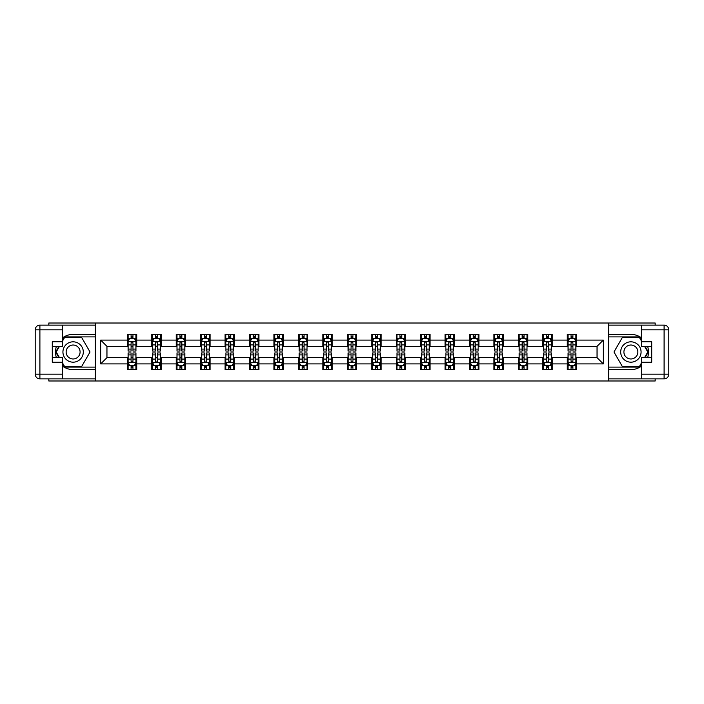 <?xml version="1.0" encoding="UTF-8"?>
<svg xmlns="http://www.w3.org/2000/svg" width="704" height="704" viewBox="0 0 704 704"><rect width="100%" height="100%" fill="white"/><g stroke="black" fill="none" stroke-linecap="round" stroke-linejoin="round"><path stroke-width="1.06" d="M48.831 378.866L48.831 380.987L655.169 380.987L655.169 378.866M655.169 325.134L655.169 323.013L608.476 323.013L608.476 380.987M608.476 323.013L48.831 323.013L48.831 325.134M95.524 380.987L95.524 323.013M576.673 340.094L576.673 334.374L567.274 334.374L567.274 340.094L552.235 340.094L552.235 334.374L542.828 334.374L542.828 340.094L527.789 340.094L527.789 334.374L518.39 334.374L518.39 340.094L503.351 340.094L503.351 334.374L493.953 334.374L493.953 340.094L478.905 340.094L478.905 334.374L469.506 334.374L469.506 340.094L454.467 340.094L454.467 334.374L445.069 334.374L445.069 340.094L430.021 340.094L430.021 334.374L420.622 334.374L420.622 340.094L405.583 340.094L405.583 334.374L396.185 334.374L396.185 340.094L381.146 340.094L381.146 334.374L371.738 334.374L371.738 340.094L356.699 340.094L356.699 334.374L347.301 334.374L347.301 340.094L332.262 340.094L332.262 334.374L322.854 334.374L322.854 340.094L307.815 340.094L307.815 334.374L298.417 334.374L298.417 340.094L283.378 340.094L283.378 334.374L273.979 334.374L273.979 340.094L258.931 340.094L258.931 334.374L249.533 334.374L249.533 340.094L234.494 340.094L234.494 334.374L225.095 334.374L225.095 340.094L210.047 340.094L210.047 334.374L200.649 334.374L200.649 340.094L185.61 340.094L185.61 334.374L176.211 334.374L176.211 340.094L161.172 340.094L161.172 334.374L151.765 334.374L151.765 340.094L136.726 340.094L136.726 334.374L127.327 334.374L127.327 340.094L100.69 340.094L100.69 363.906L106.955 357.641L127.327 357.641L127.327 369.626L136.726 369.626L136.726 357.641L151.765 357.641L151.765 369.626L161.172 369.626L161.172 357.641L176.211 357.641L176.211 369.626L185.61 369.626L185.61 357.641L200.649 357.641L200.649 369.626L210.047 369.626L210.047 357.641L225.095 357.641L225.095 369.626L234.494 369.626L234.494 357.641L249.533 357.641L249.533 369.626L258.931 369.626L258.931 357.641L273.979 357.641L273.979 369.626L283.378 369.626L283.378 357.641L298.417 357.641L298.417 369.626L307.815 369.626L307.815 357.641L322.854 357.641L322.854 369.626L332.262 369.626L332.262 357.641L347.301 357.641L347.301 369.626L356.699 369.626L356.699 357.641L371.738 357.641L371.738 369.626L381.146 369.626L381.146 357.641L396.185 357.641L396.185 369.626L405.583 369.626L405.583 357.641L420.622 357.641L420.622 369.626L430.021 369.626L430.021 357.641L445.069 357.641L445.069 369.626L454.467 369.626L454.467 357.641L469.506 357.641L469.506 369.626L478.905 369.626L478.905 357.641L493.953 357.641L493.953 369.626L503.351 369.626L503.351 357.641L518.39 357.641L518.39 369.626L527.789 369.626L527.789 357.641L542.828 357.641L542.828 369.626L552.235 369.626L552.235 357.641L567.274 357.641L567.274 369.626L576.673 369.626L576.673 357.641L597.045 357.641L597.045 346.359L576.673 346.359L576.673 340.094L603.31 340.094L603.31 363.906L576.673 363.906M567.274 363.906L552.235 363.906M542.828 363.906L527.789 363.906M518.39 363.906L503.351 363.906M493.953 363.906L478.905 363.906M469.506 363.906L454.467 363.906M445.069 363.906L430.021 363.906M420.622 363.906L405.583 363.906M396.185 363.906L381.146 363.906M371.738 363.906L356.699 363.906M347.301 363.906L332.262 363.906M322.854 363.906L307.815 363.906M298.417 363.906L283.378 363.906M273.979 363.906L258.931 363.906M249.533 363.906L234.494 363.906M225.095 363.906L210.047 363.906M200.649 363.906L185.61 363.906M176.211 363.906L161.172 363.906M151.765 363.906L136.726 363.906M127.327 363.906L100.69 363.906M567.274 340.094L567.274 346.359L552.235 346.359L552.235 340.094M542.828 340.094L542.828 346.359L527.789 346.359L527.789 340.094M518.39 340.094L518.39 346.359L503.351 346.359L503.351 340.094M493.953 340.094L493.953 346.359L478.905 346.359L478.905 340.094M469.506 340.094L469.506 346.359L454.467 346.359L454.467 340.094M445.069 340.094L445.069 346.359L430.021 346.359L430.021 340.094M420.622 340.094L420.622 346.359L405.583 346.359L405.583 340.094M396.185 340.094L396.185 346.359L381.146 346.359L381.146 340.094M371.738 340.094L371.738 346.359L356.699 346.359L356.699 340.094M347.301 340.094L347.301 346.359L332.262 346.359L332.262 340.094M322.854 340.094L322.854 346.359L307.815 346.359L307.815 340.094M298.417 340.094L298.417 346.359L283.378 346.359L283.378 340.094M273.979 340.094L273.979 346.359L258.931 346.359L258.931 340.094M249.533 340.094L249.533 346.359L234.494 346.359L234.494 340.094M225.095 340.094L225.095 346.359L210.047 346.359L210.047 340.094M200.649 340.094L200.649 346.359L185.61 346.359L185.61 340.094M176.211 340.094L176.211 346.359L161.172 346.359L161.172 340.094M151.765 340.094L151.765 346.359L136.726 346.359L136.726 340.094M127.327 340.094L127.327 346.359L106.955 346.359L100.69 340.094M106.955 346.359L106.955 357.641M603.31 363.906L597.045 357.641M597.045 346.359L603.31 340.094M127.327 338.29L128.11 338.29M131.085 338.29L132.968 338.29M135.942 338.29L136.726 338.29M127.327 346.201L128.11 346.201M131.085 346.201L132.968 346.201M135.942 346.201L136.726 346.201M127.327 357.799L128.11 357.799M131.085 357.799L132.968 357.799M135.942 357.799L136.726 357.799M127.327 365.71L128.11 365.71M131.085 365.71L132.968 365.71M135.942 365.71L136.726 365.71M151.765 357.799L152.548 357.799M155.531 357.799L157.406 357.799M160.389 357.799L161.172 357.799M151.765 365.71L152.548 365.71M155.531 365.71L157.406 365.71M160.389 365.71L161.172 365.71M151.765 338.29L152.548 338.29M155.531 338.29L157.406 338.29M160.389 338.29L161.172 338.29M151.765 346.201L152.548 346.201M155.531 346.201L157.406 346.201M160.389 346.201L161.172 346.201M176.211 357.799L176.994 357.799M179.969 357.799L181.852 357.799M184.826 357.799L185.61 357.799M176.211 365.71L176.994 365.71M179.969 365.71L181.852 365.71M184.826 365.71L185.61 365.71M176.211 338.29L176.994 338.29M179.969 338.29L181.852 338.29M184.826 338.29L185.61 338.29M176.211 346.201L176.994 346.201M179.969 346.201L181.852 346.201M184.826 346.201L185.61 346.201M200.649 357.799L201.432 357.799M204.406 357.799L206.29 357.799M209.264 357.799L210.047 357.799M200.649 365.71L201.432 365.71M204.406 365.71L206.29 365.71M209.264 365.71L210.047 365.71M200.649 338.29L201.432 338.29M204.406 338.29L206.29 338.29M209.264 338.29L210.047 338.29M200.649 346.201L201.432 346.201M204.406 346.201L206.29 346.201M209.264 346.201L210.047 346.201M225.095 357.799L225.878 357.799M228.853 357.799L230.736 357.799M233.71 357.799L234.494 357.799M225.095 365.71L225.878 365.71M228.853 365.71L230.736 365.71M233.71 365.71L234.494 365.71M225.095 338.29L225.878 338.29M228.853 338.29L230.736 338.29M233.71 338.29L234.494 338.29M225.095 346.201L225.878 346.201M228.853 346.201L230.736 346.201M233.71 346.201L234.494 346.201M249.533 357.799L250.316 357.799M253.29 357.799L255.174 357.799M258.148 357.799L258.931 357.799M249.533 365.71L250.316 365.71M253.29 365.71L255.174 365.71M258.148 365.71L258.931 365.71M249.533 338.29L250.316 338.29M253.29 338.29L255.174 338.29M258.148 338.29L258.931 338.29M249.533 346.201L250.316 346.201M253.29 346.201L255.174 346.201M258.148 346.201L258.931 346.201M273.979 357.799L274.762 357.799M277.737 357.799L279.611 357.799M282.594 357.799L283.378 357.799M273.979 365.71L274.762 365.71M277.737 365.71L279.611 365.71M282.594 365.71L283.378 365.71M273.979 338.29L274.762 338.29M277.737 338.29L279.611 338.29M282.594 338.29L283.378 338.29M273.979 346.201L274.762 346.201M277.737 346.201L279.611 346.201M282.594 346.201L283.378 346.201M298.417 357.799L299.2 357.799M302.174 357.799L304.058 357.799M307.032 357.799L307.815 357.799M298.417 365.71L299.2 365.71M302.174 365.71L304.058 365.71M307.032 365.71L307.815 365.71M298.417 338.29L299.2 338.29M302.174 338.29L304.058 338.29M307.032 338.29L307.815 338.29M298.417 346.201L299.2 346.201M302.174 346.201L304.058 346.201M307.032 346.201L307.815 346.201M322.854 357.799L323.638 357.799M326.621 357.799L328.495 357.799M331.478 357.799L332.262 357.799M322.854 365.71L323.638 365.71M326.621 365.71L328.495 365.71M331.478 365.71L332.262 365.71M322.854 338.29L323.638 338.29M326.621 338.29L328.495 338.29M331.478 338.29L332.262 338.29M322.854 346.201L323.638 346.201M326.621 346.201L328.495 346.201M331.478 346.201L332.262 346.201M347.301 357.799L348.084 357.799M351.058 357.799L352.942 357.799M355.916 357.799L356.699 357.799M347.301 365.71L348.084 365.71M351.058 365.71L352.942 365.71M355.916 365.71L356.699 365.71M347.301 338.29L348.084 338.29M351.058 338.29L352.942 338.29M355.916 338.29L356.699 338.29M347.301 346.201L348.084 346.201M351.058 346.201L352.942 346.201M355.916 346.201L356.699 346.201M371.738 357.799L372.522 357.799M375.505 357.799L377.379 357.799M380.362 357.799L381.146 357.799M371.738 365.71L372.522 365.71M375.505 365.71L377.379 365.71M380.362 365.71L381.146 365.71M371.738 338.29L372.522 338.29M375.505 338.29L377.379 338.29M380.362 338.29L381.146 338.29M371.738 346.201L372.522 346.201M375.505 346.201L377.379 346.201M380.362 346.201L381.146 346.201M396.185 357.799L396.968 357.799M399.942 357.799L401.826 357.799M404.8 357.799L405.583 357.799M396.185 365.71L396.968 365.71M399.942 365.71L401.826 365.71M404.8 365.71L405.583 365.71M396.185 338.29L396.968 338.29M399.942 338.29L401.826 338.29M404.8 338.29L405.583 338.29M396.185 346.201L396.968 346.201M399.942 346.201L401.826 346.201M404.8 346.201L405.583 346.201M420.622 357.799L421.406 357.799M424.389 357.799L426.263 357.799M429.238 357.799L430.021 357.799M420.622 365.71L421.406 365.71M424.389 365.71L426.263 365.71M429.238 365.71L430.021 365.71M420.622 338.29L421.406 338.29M424.389 338.29L426.263 338.29M429.238 338.29L430.021 338.29M420.622 346.201L421.406 346.201M424.389 346.201L426.263 346.201M429.238 346.201L430.021 346.201M445.069 357.799L445.852 357.799M448.826 357.799L450.71 357.799M453.684 357.799L454.467 357.799M445.069 365.71L445.852 365.71M448.826 365.71L450.71 365.71M453.684 365.71L454.467 365.71M445.069 338.29L445.852 338.29M448.826 338.29L450.71 338.29M453.684 338.29L454.467 338.29M445.069 346.201L445.852 346.201M448.826 346.201L450.71 346.201M453.684 346.201L454.467 346.201M469.506 357.799L470.29 357.799M473.264 357.799L475.147 357.799M478.122 357.799L478.905 357.799M469.506 365.71L470.29 365.71M473.264 365.71L475.147 365.71M478.122 365.71L478.905 365.71M469.506 338.29L470.29 338.29M473.264 338.29L475.147 338.29M478.122 338.29L478.905 338.29M469.506 346.201L470.29 346.201M473.264 346.201L475.147 346.201M478.122 346.201L478.905 346.201M493.953 357.799L494.736 357.799M497.71 357.799L499.594 357.799M502.568 357.799L503.351 357.799M493.953 365.71L494.736 365.71M497.71 365.71L499.594 365.71M502.568 365.71L503.351 365.71M493.953 338.29L494.736 338.29M497.71 338.29L499.594 338.29M502.568 338.29L503.351 338.29M493.953 346.201L494.736 346.201M497.71 346.201L499.594 346.201M502.568 346.201L503.351 346.201M518.39 357.799L519.174 357.799M522.148 357.799L524.031 357.799M527.006 357.799L527.789 357.799M518.39 365.71L519.174 365.71M522.148 365.71L524.031 365.71M527.006 365.71L527.789 365.71M518.39 338.29L519.174 338.29M522.148 338.29L524.031 338.29M527.006 338.29L527.789 338.29M518.39 346.201L519.174 346.201M522.148 346.201L524.031 346.201M527.006 346.201L527.789 346.201M542.828 357.799L543.611 357.799M546.594 357.799L548.469 357.799M551.452 357.799L552.235 357.799M542.828 365.71L543.611 365.71M546.594 365.71L548.469 365.71M551.452 365.71L552.235 365.71M542.828 338.29L543.611 338.29M546.594 338.29L548.469 338.29M551.452 338.29L552.235 338.29M542.828 346.201L543.611 346.201M546.594 346.201L548.469 346.201M551.452 346.201L552.235 346.201M567.274 357.799L568.058 357.799M571.032 357.799L572.915 357.799M575.89 357.799L576.673 357.799M567.274 365.71L568.058 365.71M571.032 365.71L572.915 365.71M575.89 365.71L576.673 365.71M567.274 338.29L568.058 338.29M571.032 338.29L572.915 338.29M575.89 338.29L576.673 338.29M567.274 346.201L568.058 346.201M571.032 346.201L572.915 346.201M575.89 346.201L576.673 346.201M132.968 336.406L131.085 336.406M135.942 349.096L132.968 349.096L132.968 351.058L135.942 351.058L135.942 341.502L134.376 338.369L129.677 338.369L128.11 341.502L128.11 351.058L131.085 351.058L131.085 349.096L128.11 349.096M128.11 341.502L128.11 334.374M135.942 341.502L135.942 334.374M131.085 338.369L131.085 334.374M132.968 334.374L132.968 338.369M132.968 349.096L132.968 342.681L131.93 341.739L131.094 342.549L131.085 349.096M131.085 367.594L132.968 367.594M128.11 354.904L131.085 354.904L131.085 352.942L128.11 352.942L128.11 362.498L129.677 365.631L134.376 365.631L135.942 362.498L135.942 352.942L132.968 352.942L132.968 354.904L135.942 354.904M135.942 362.498L135.942 369.626M128.11 362.498L128.11 369.626M132.968 365.631L132.968 369.626M131.085 369.626L131.085 365.631M131.085 354.904L131.085 361.319L132.123 362.261L132.959 361.451L132.968 354.904M78.206 343.182A10.182 10.182 0 0 0 64.293 346.905A10.182 10.182 0 0 0 68.024 360.818A10.182 10.182 0 0 0 81.937 357.095A10.182 10.182 0 0 0 78.206 343.182M76.604 345.963A6.97 6.97 0 0 0 67.074 348.515A6.97 6.97 0 0 0 69.626 358.037A6.97 6.97 0 0 0 79.156 355.485A6.97 6.97 0 0 0 76.604 345.963M62.304 341.422L64.654 337.348L81.576 337.348L90.033 352L81.576 366.652L64.654 366.652L62.304 362.578M59.409 357.562L56.197 352L59.409 346.438M635.976 343.182A10.182 10.182 0 0 0 622.063 346.905A10.182 10.182 0 0 0 625.794 360.818A10.182 10.182 0 0 0 639.707 357.095A10.182 10.182 0 0 0 635.976 343.182M634.374 345.963A6.97 6.97 0 0 0 624.844 348.515A6.97 6.97 0 0 0 627.396 358.037A6.97 6.97 0 0 0 636.926 355.485A6.97 6.97 0 0 0 634.374 345.963M641.696 362.578L639.346 366.652L622.424 366.652L613.967 352L622.424 337.348L639.346 337.348L641.696 341.422M644.591 346.438L647.803 352L644.591 357.562M62.304 365.922A17.626 17.626 0 0 0 73.119 369.626L95.366 369.626L95.366 378.866L39.899 378.866A4.699 4.699 0 0 1 35.2 374.167L35.2 329.833A4.699 4.699 0 0 1 39.899 325.134L62.304 325.134L62.304 346.438L52.281 346.438M62.304 325.134L95.366 325.134L95.366 334.374L73.119 334.374A17.626 17.626 0 0 0 62.304 338.078M56.39 346.438A17.626 17.626 0 0 0 56.39 357.562M95.366 369.626L95.366 334.374M52.281 357.562L62.304 357.562L62.304 378.866M62.304 341.739L52.281 341.739L52.281 362.261L62.304 362.261M95.366 336.882L64.39 336.882L62.304 340.49M62.304 363.51L64.39 367.118L95.366 367.118M58.872 346.438L55.66 352L58.872 357.562M641.696 338.078A17.626 17.626 0 0 0 630.881 334.374L608.634 334.374L608.634 325.134L664.101 325.134A4.699 4.699 0 0 1 668.8 329.833L668.8 374.167A4.699 4.699 0 0 1 664.101 378.866L641.696 378.866L641.696 357.562L651.719 357.562M641.696 378.866L608.634 378.866L608.634 369.626L630.881 369.626A17.626 17.626 0 0 0 641.696 365.922M647.61 357.562A17.626 17.626 0 0 0 647.61 346.438M608.634 334.374L608.634 369.626M651.719 346.438L641.696 346.438L641.696 325.134M641.696 362.261L651.719 362.261L651.719 341.739L641.696 341.739M608.634 367.118L639.61 367.118L641.696 363.51M641.696 340.49L639.61 336.882L608.634 336.882M645.128 357.562L648.34 352L645.128 346.438M157.406 336.406L155.531 336.406M160.389 349.096L157.406 349.096L157.406 351.058L160.389 351.058L160.389 341.502L158.814 338.369L154.114 338.369L152.548 341.502L152.548 351.058L155.531 351.058L155.531 349.096L152.548 349.096M152.548 341.502L152.548 334.374M160.389 341.502L160.389 334.374M155.531 338.369L155.531 334.374M157.406 334.374L157.406 338.369M157.406 349.096L157.406 342.681L156.367 341.739L155.54 342.549L155.531 349.096M181.852 336.406L179.969 336.406M184.826 349.096L181.852 349.096L181.852 351.058L184.826 351.058L184.826 341.502L183.26 338.369L178.561 338.369L176.994 341.502L176.994 351.058L179.969 351.058L179.969 349.096L176.994 349.096M176.994 341.502L176.994 334.374M184.826 341.502L184.826 334.374M179.969 338.369L179.969 334.374M181.852 334.374L181.852 338.369M181.852 349.096L181.852 342.681L180.814 341.739L179.978 342.549L179.969 349.096M155.531 367.594L157.406 367.594M152.548 354.904L155.531 354.904L155.531 352.942L152.548 352.942L152.548 362.498L154.114 365.631L158.814 365.631L160.389 362.498L160.389 352.942L157.406 352.942L157.406 354.904L160.389 354.904M160.389 362.498L160.389 369.626M152.548 362.498L152.548 369.626M157.406 365.631L157.406 369.626M155.531 369.626L155.531 365.631M155.531 354.904L155.531 361.319L156.57 362.261L157.397 361.451L157.406 354.904M179.969 367.594L181.852 367.594M176.994 354.904L179.969 354.904L179.969 352.942L176.994 352.942L176.994 362.498L178.561 365.631L183.26 365.631L184.826 362.498L184.826 352.942L181.852 352.942L181.852 354.904L184.826 354.904M184.826 362.498L184.826 369.626M176.994 362.498L176.994 369.626M181.852 365.631L181.852 369.626M179.969 369.626L179.969 365.631M179.969 354.904L179.969 361.319L181.007 362.261L181.843 361.451L181.852 354.904M206.29 336.406L204.406 336.406M209.264 349.096L206.29 349.096L206.29 351.058L209.264 351.058L209.264 341.502L207.698 338.369L202.998 338.369L201.432 341.502L201.432 351.058L204.406 351.058L204.406 349.096L201.432 349.096M201.432 341.502L201.432 334.374M209.264 341.502L209.264 334.374M204.406 338.369L204.406 334.374M206.29 334.374L206.29 338.369M206.29 349.096L206.29 342.681L205.251 341.739L204.406 342.681L204.406 349.096M230.736 336.406L228.853 336.406M233.71 349.096L230.736 349.096L230.736 351.058L233.71 351.058L233.71 341.502L232.144 338.369L227.445 338.369L225.878 341.502L225.878 351.058L228.853 351.058L228.853 349.096L225.878 349.096M225.878 341.502L225.878 334.374M233.71 341.502L233.71 334.374M228.853 338.369L228.853 334.374M230.736 334.374L230.736 338.369M230.736 349.096L230.736 342.681L229.698 341.739L228.862 342.549L228.853 349.096M255.174 336.406L253.29 336.406M258.148 349.096L255.174 349.096L255.174 351.058L258.148 351.058L258.148 341.502L256.582 338.369L251.882 338.369L250.316 341.502L250.316 351.058L253.29 351.058L253.29 349.096L250.316 349.096M250.316 341.502L250.316 334.374M258.148 341.502L258.148 334.374M253.29 338.369L253.29 334.374M255.174 334.374L255.174 338.369M255.174 349.096L255.174 342.681L254.135 341.739L253.299 342.549L253.29 349.096M204.406 367.594L206.29 367.594M201.432 354.904L204.406 354.904L204.406 352.942L201.432 352.942L201.432 362.498L202.998 365.631L207.698 365.631L209.264 362.498L209.264 352.942L206.29 352.942L206.29 354.904L209.264 354.904M209.264 362.498L209.264 369.626M201.432 362.498L201.432 369.626M206.29 365.631L206.29 369.626M204.406 369.626L204.406 365.631M204.406 354.904L204.406 361.319L205.454 362.261L206.281 361.451L206.29 354.904M228.853 367.594L230.736 367.594M225.878 354.904L228.853 354.904L228.853 352.942L225.878 352.942L225.878 362.498L227.445 365.631L232.144 365.631L233.71 362.498L233.71 352.942L230.736 352.942L230.736 354.904L233.71 354.904M233.71 362.498L233.71 369.626M225.878 362.498L225.878 369.626M230.736 365.631L230.736 369.626M228.853 369.626L228.853 365.631M228.853 354.904L228.853 361.319L229.891 362.261L230.727 361.451L230.736 354.904M253.29 367.594L255.174 367.594M250.316 354.904L253.29 354.904L253.29 352.942L250.316 352.942L250.316 362.498L251.882 365.631L256.582 365.631L258.148 362.498L258.148 352.942L255.174 352.942L255.174 354.904L258.148 354.904M258.148 362.498L258.148 369.626M250.316 362.498L250.316 369.626M255.174 365.631L255.174 369.626M253.29 369.626L253.29 365.631M253.29 354.904L253.29 361.319L254.329 362.261L255.165 361.451L255.174 354.904M279.611 336.406L277.737 336.406M282.594 349.096L279.611 349.096L279.611 351.058L282.594 351.058L282.594 341.502L281.028 338.369L276.329 338.369L274.762 341.502L274.762 351.058L277.737 351.058L277.737 349.096L274.762 349.096M274.762 341.502L274.762 334.374M282.594 341.502L282.594 334.374M277.737 338.369L277.737 334.374M279.611 334.374L279.611 338.369M279.611 349.096L279.611 342.681L278.573 341.739L277.746 342.549L277.737 349.096M277.737 367.594L279.611 367.594M274.762 354.904L277.737 354.904L277.737 352.942L274.762 352.942L274.762 362.498L276.329 365.631L281.028 365.631L282.594 362.498L282.594 352.942L279.611 352.942L279.611 354.904L282.594 354.904M282.594 362.498L282.594 369.626M274.762 362.498L274.762 369.626M279.611 365.631L279.611 369.626M277.737 369.626L277.737 365.631M277.737 354.904L277.737 361.319L278.775 362.261L279.602 361.451L279.611 354.904M304.058 336.406L302.174 336.406M307.032 349.096L304.058 349.096L304.058 351.058L307.032 351.058L307.032 341.502L305.466 338.369L300.766 338.369L299.2 341.502L299.2 351.058L302.174 351.058L302.174 349.096L299.2 349.096M299.2 341.502L299.2 334.374M307.032 341.502L307.032 334.374M302.174 338.369L302.174 334.374M304.058 334.374L304.058 338.369M304.058 349.096L304.058 342.681L303.019 341.739L302.183 342.549L302.174 349.096M302.174 367.594L304.058 367.594M299.2 354.904L302.174 354.904L302.174 352.942L299.2 352.942L299.2 362.498L300.766 365.631L305.466 365.631L307.032 362.498L307.032 352.942L304.058 352.942L304.058 354.904L307.032 354.904M307.032 362.498L307.032 369.626M299.2 362.498L299.2 369.626M304.058 365.631L304.058 369.626M302.174 369.626L302.174 365.631M302.174 354.904L302.174 361.319L303.213 362.261L304.049 361.451L304.058 354.904M328.495 336.406L326.621 336.406M331.478 349.096L328.495 349.096L328.495 351.058L331.478 351.058L331.478 341.502L329.912 338.369L325.204 338.369L323.638 341.502L323.638 351.058L326.621 351.058L326.621 349.096L323.638 349.096M323.638 341.502L323.638 334.374M331.478 341.502L331.478 334.374M326.621 338.369L326.621 334.374M328.495 334.374L328.495 338.369M328.495 349.096L328.495 342.681L327.457 341.739L326.63 342.549L326.621 349.096M326.621 367.594L328.495 367.594M323.638 354.904L326.621 354.904L326.621 352.942L323.638 352.942L323.638 362.498L325.204 365.631L329.912 365.631L331.478 362.498L331.478 352.942L328.495 352.942L328.495 354.904L331.478 354.904M331.478 362.498L331.478 369.626M323.638 362.498L323.638 369.626M328.495 365.631L328.495 369.626M326.621 369.626L326.621 365.631M326.621 354.904L326.621 361.319L327.659 362.261L328.486 361.451L328.495 354.904M352.942 336.406L351.058 336.406M355.916 349.096L352.942 349.096L352.942 351.058L355.916 351.058L355.916 341.502L354.35 338.369L349.65 338.369L348.084 341.502L348.084 351.058L351.058 351.058L351.058 349.096L348.084 349.096M348.084 341.502L348.084 334.374M355.916 341.502L355.916 334.374M351.058 338.369L351.058 334.374M352.942 334.374L352.942 338.369M352.942 349.096L352.942 342.681L351.903 341.739L351.067 342.549L351.058 349.096M351.058 367.594L352.942 367.594M348.084 354.904L351.058 354.904L351.058 352.942L348.084 352.942L348.084 362.498L349.65 365.631L354.35 365.631L355.916 362.498L355.916 352.942L352.942 352.942L352.942 354.904L355.916 354.904M355.916 362.498L355.916 369.626M348.084 362.498L348.084 369.626M352.942 365.631L352.942 369.626M351.058 369.626L351.058 365.631M351.058 354.904L351.058 361.319L352.097 362.261L352.933 361.451L352.942 354.904M377.379 336.406L375.505 336.406M380.362 349.096L377.379 349.096L377.379 351.058L380.362 351.058L380.362 341.502L378.796 338.369L374.088 338.369L372.522 341.502L372.522 351.058L375.505 351.058L375.505 349.096L372.522 349.096M372.522 341.502L372.522 334.374M380.362 341.502L380.362 334.374M375.505 338.369L375.505 334.374M377.379 334.374L377.379 338.369M377.379 349.096L377.379 342.681L376.341 341.739L375.514 342.549L375.505 349.096M375.505 367.594L377.379 367.594M372.522 354.904L375.505 354.904L375.505 352.942L372.522 352.942L372.522 362.498L374.088 365.631L378.796 365.631L380.362 362.498L380.362 352.942L377.379 352.942L377.379 354.904L380.362 354.904M380.362 362.498L380.362 369.626M372.522 362.498L372.522 369.626M377.379 365.631L377.379 369.626M375.505 369.626L375.505 365.631M375.505 354.904L375.505 361.319L376.543 362.261L377.37 361.451L377.379 354.904M401.826 336.406L399.942 336.406M404.8 349.096L401.826 349.096L401.826 351.058L404.8 351.058L404.8 341.502L403.234 338.369L398.534 338.369L396.968 341.502L396.968 351.058L399.942 351.058L399.942 349.096L396.968 349.096M396.968 341.502L396.968 334.374M404.8 341.502L404.8 334.374M399.942 338.369L399.942 334.374M401.826 334.374L401.826 338.369M401.826 349.096L401.826 342.681L400.787 341.739L399.951 342.549L399.942 349.096M399.942 367.594L401.826 367.594M396.968 354.904L399.942 354.904L399.942 352.942L396.968 352.942L396.968 362.498L398.534 365.631L403.234 365.631L404.8 362.498L404.8 352.942L401.826 352.942L401.826 354.904L404.8 354.904M404.8 362.498L404.8 369.626M396.968 362.498L396.968 369.626M401.826 365.631L401.826 369.626M399.942 369.626L399.942 365.631M399.942 354.904L399.942 361.319L400.981 362.261L401.817 361.451L401.826 354.904M426.263 336.406L424.389 336.406M429.238 349.096L426.263 349.096L426.263 351.058L429.238 351.058L429.238 341.502L427.671 338.369L422.972 338.369L421.406 341.502L421.406 351.058L424.389 351.058L424.389 349.096L421.406 349.096M421.406 341.502L421.406 334.374M429.238 341.502L429.238 334.374M424.389 338.369L424.389 334.374M426.263 334.374L426.263 338.369M426.263 349.096L426.263 342.681L425.225 341.739L424.398 342.549L424.389 349.096M424.389 367.594L426.263 367.594M421.406 354.904L424.389 354.904L424.389 352.942L421.406 352.942L421.406 362.498L422.972 365.631L427.671 365.631L429.238 362.498L429.238 352.942L426.263 352.942L426.263 354.904L429.238 354.904M429.238 362.498L429.238 369.626M421.406 362.498L421.406 369.626M426.263 365.631L426.263 369.626M424.389 369.626L424.389 365.631M424.389 354.904L424.389 361.319L425.427 362.261L426.254 361.451L426.263 354.904M450.71 336.406L448.826 336.406M453.684 349.096L450.71 349.096L450.71 351.058L453.684 351.058L453.684 341.502L452.118 338.369L447.418 338.369L445.852 341.502L445.852 351.058L448.826 351.058L448.826 349.096L445.852 349.096M445.852 341.502L445.852 334.374M453.684 341.502L453.684 334.374M448.826 338.369L448.826 334.374M450.71 334.374L450.71 338.369M450.71 349.096L450.71 342.681L449.671 341.739L448.835 342.549L448.826 349.096M448.826 367.594L450.71 367.594M445.852 354.904L448.826 354.904L448.826 352.942L445.852 352.942L445.852 362.498L447.418 365.631L452.118 365.631L453.684 362.498L453.684 352.942L450.71 352.942L450.71 354.904L453.684 354.904M453.684 362.498L453.684 369.626M445.852 362.498L445.852 369.626M450.71 365.631L450.71 369.626M448.826 369.626L448.826 365.631M448.826 354.904L448.826 361.319L449.865 362.261L450.701 361.451L450.71 354.904M475.147 336.406L473.264 336.406M478.122 349.096L475.147 349.096L475.147 351.058L478.122 351.058L478.122 341.502L476.555 338.369L471.856 338.369L470.29 341.502L470.29 351.058L473.264 351.058L473.264 349.096L470.29 349.096M470.29 341.502L470.29 334.374M478.122 341.502L478.122 334.374M473.264 338.369L473.264 334.374M475.147 334.374L475.147 338.369M475.147 349.096L475.147 342.681L474.109 341.739L473.273 342.549L473.264 349.096M473.264 367.594L475.147 367.594M470.29 354.904L473.264 354.904L473.264 352.942L470.29 352.942L470.29 362.498L471.856 365.631L476.555 365.631L478.122 362.498L478.122 352.942L475.147 352.942L475.147 354.904L478.122 354.904M478.122 362.498L478.122 369.626M470.29 362.498L470.29 369.626M475.147 365.631L475.147 369.626M473.264 369.626L473.264 365.631M473.264 354.904L473.264 361.319L474.302 362.261L475.138 361.451L475.147 354.904M499.594 336.406L497.71 336.406M502.568 349.096L499.594 349.096L499.594 351.058L502.568 351.058L502.568 341.502L501.002 338.369L496.302 338.369L494.736 341.502L494.736 351.058L497.71 351.058L497.71 349.096L494.736 349.096M494.736 341.502L494.736 334.374M502.568 341.502L502.568 334.374M497.71 338.369L497.71 334.374M499.594 334.374L499.594 338.369M499.594 349.096L499.594 342.681L498.546 341.739L497.719 342.549L497.71 349.096M497.71 367.594L499.594 367.594M494.736 354.904L497.71 354.904L497.71 352.942L494.736 352.942L494.736 362.498L496.302 365.631L501.002 365.631L502.568 362.498L502.568 352.942L499.594 352.942L499.594 354.904L502.568 354.904M502.568 362.498L502.568 369.626M494.736 362.498L494.736 369.626M499.594 365.631L499.594 369.626M497.71 369.626L497.71 365.631M497.71 354.904L497.71 361.319L498.749 362.261L499.594 361.319L499.594 354.904M524.031 336.406L522.148 336.406M527.006 349.096L524.031 349.096L524.031 351.058L527.006 351.058L527.006 341.502L525.439 338.369L520.74 338.369L519.174 341.502L519.174 351.058L522.148 351.058L522.148 349.096L519.174 349.096M519.174 341.502L519.174 334.374M527.006 341.502L527.006 334.374M522.148 338.369L522.148 334.374M524.031 334.374L524.031 338.369M524.031 349.096L524.031 342.681L522.993 341.739L522.157 342.549L522.148 349.096M522.148 367.594L524.031 367.594M519.174 354.904L522.148 354.904L522.148 352.942L519.174 352.942L519.174 362.498L520.74 365.631L525.439 365.631L527.006 362.498L527.006 352.942L524.031 352.942L524.031 354.904L527.006 354.904M527.006 362.498L527.006 369.626M519.174 362.498L519.174 369.626M524.031 365.631L524.031 369.626M522.148 369.626L522.148 365.631M522.148 354.904L522.148 361.319L523.186 362.261L524.022 361.451L524.031 354.904M548.469 336.406L546.594 336.406M551.452 349.096L548.469 349.096L548.469 351.058L551.452 351.058L551.452 341.502L549.886 338.369L545.186 338.369L543.611 341.502L543.611 351.058L546.594 351.058L546.594 349.096L543.611 349.096M543.611 341.502L543.611 334.374M551.452 341.502L551.452 334.374M546.594 338.369L546.594 334.374M548.469 334.374L548.469 338.369M548.469 349.096L548.469 342.681L547.43 341.739L546.603 342.549L546.594 349.096M546.594 367.594L548.469 367.594M543.611 354.904L546.594 354.904L546.594 352.942L543.611 352.942L543.611 362.498L545.186 365.631L549.886 365.631L551.452 362.498L551.452 352.942L548.469 352.942L548.469 354.904L551.452 354.904M551.452 362.498L551.452 369.626M543.611 362.498L543.611 369.626M548.469 365.631L548.469 369.626M546.594 369.626L546.594 365.631M546.594 354.904L546.594 361.319L547.633 362.261L548.46 361.451L548.469 354.904M572.915 336.406L571.032 336.406M575.89 349.096L572.915 349.096L572.915 351.058L575.89 351.058L575.89 341.502L574.323 338.369L569.624 338.369L568.058 341.502L568.058 351.058L571.032 351.058L571.032 349.096L568.058 349.096M568.058 341.502L568.058 334.374M575.89 341.502L575.89 334.374M571.032 338.369L571.032 334.374M572.915 334.374L572.915 338.369M572.915 349.096L572.915 342.681L571.877 341.739L571.041 342.549L571.032 349.096M571.032 367.594L572.915 367.594M568.058 354.904L571.032 354.904L571.032 352.942L568.058 352.942L568.058 362.498L569.624 365.631L574.323 365.631L575.89 362.498L575.89 352.942L572.915 352.942L572.915 354.904L575.89 354.904M575.89 362.498L575.89 369.626M568.058 362.498L568.058 369.626M572.915 365.631L572.915 369.626M571.032 369.626L571.032 365.631M571.032 354.904L571.032 361.319L572.07 362.261L572.906 361.451L572.915 354.904M135.907 341.422L128.146 341.422M128.11 338.554L129.58 338.554M134.473 338.554L135.942 338.554M131.085 344.898L128.11 344.898M135.942 344.898L132.968 344.898M132.968 337.41L131.085 337.41M128.146 362.578L135.907 362.578M135.942 365.446L134.473 365.446M129.58 365.446L128.11 365.446M132.968 359.102L135.942 359.102M128.11 359.102L131.085 359.102M131.085 366.59L132.968 366.59M62.304 329.833L39.899 329.833L39.899 374.167L62.304 374.167M35.2 329.833L39.899 329.833L39.899 325.134M39.899 378.866L39.899 374.167L35.2 374.167M641.696 374.167L664.101 374.167L664.101 329.833L641.696 329.833M668.8 374.167L664.101 374.167L664.101 378.866M664.101 325.134L664.101 329.833L668.8 329.833M160.345 341.422L152.592 341.422M152.548 338.554L154.026 338.554M158.91 338.554L160.389 338.554M155.531 344.898L152.548 344.898M160.389 344.898L157.406 344.898M157.406 337.41L155.531 337.41M184.791 341.422L177.03 341.422M176.994 338.554L178.464 338.554M183.357 338.554L184.826 338.554M179.969 344.898L176.994 344.898M184.826 344.898L181.852 344.898M181.852 337.41L179.969 337.41M152.592 362.578L160.345 362.578M160.389 365.446L158.91 365.446M154.026 365.446L152.548 365.446M157.406 359.102L160.389 359.102M152.548 359.102L155.531 359.102M155.531 366.59L157.406 366.59M177.03 362.578L184.791 362.578M184.826 365.446L183.357 365.446M178.464 365.446L176.994 365.446M181.852 359.102L184.826 359.102M176.994 359.102L179.969 359.102M179.969 366.59L181.852 366.59M209.229 341.422L201.476 341.422M201.432 338.554L202.91 338.554M207.794 338.554L209.264 338.554M204.406 344.898L201.432 344.898M209.264 344.898L206.29 344.898M206.29 337.41L204.406 337.41M233.666 341.422L225.914 341.422M225.878 338.554L227.348 338.554M232.241 338.554L233.71 338.554M228.853 344.898L225.878 344.898M233.71 344.898L230.736 344.898M230.736 337.41L228.853 337.41M258.113 341.422L250.36 341.422M250.316 338.554L251.786 338.554M256.678 338.554L258.148 338.554M253.29 344.898L250.316 344.898M258.148 344.898L255.174 344.898M255.174 337.41L253.29 337.41M201.476 362.578L209.229 362.578M209.264 365.446L207.794 365.446M202.91 365.446L201.432 365.446M206.29 359.102L209.264 359.102M201.432 359.102L204.406 359.102M204.406 366.59L206.29 366.59M225.914 362.578L233.666 362.578M233.71 365.446L232.241 365.446M227.348 365.446L225.878 365.446M230.736 359.102L233.71 359.102M225.878 359.102L228.853 359.102M228.853 366.59L230.736 366.59M250.36 362.578L258.113 362.578M258.148 365.446L256.678 365.446M251.786 365.446L250.316 365.446M255.174 359.102L258.148 359.102M250.316 359.102L253.29 359.102M253.29 366.59L255.174 366.59M282.55 341.422L274.798 341.422M274.762 338.554L276.232 338.554M281.116 338.554L282.594 338.554M277.737 344.898L274.762 344.898M282.594 344.898L279.611 344.898M279.611 337.41L277.737 337.41M274.798 362.578L282.55 362.578M282.594 365.446L281.116 365.446M276.232 365.446L274.762 365.446M279.611 359.102L282.594 359.102M274.762 359.102L277.737 359.102M277.737 366.59L279.611 366.59M306.997 341.422L299.235 341.422M299.2 338.554L300.67 338.554M305.562 338.554L307.032 338.554M302.174 344.898L299.2 344.898M307.032 344.898L304.058 344.898M304.058 337.41L302.174 337.41M299.235 362.578L306.997 362.578M307.032 365.446L305.562 365.446M300.67 365.446L299.2 365.446M304.058 359.102L307.032 359.102M299.2 359.102L302.174 359.102M302.174 366.59L304.058 366.59M331.434 341.422L323.682 341.422M323.638 338.554L325.116 338.554M330 338.554L331.478 338.554M326.621 344.898L323.638 344.898M331.478 344.898L328.495 344.898M328.495 337.41L326.621 337.41M323.682 362.578L331.434 362.578M331.478 365.446L330 365.446M325.116 365.446L323.638 365.446M328.495 359.102L331.478 359.102M323.638 359.102L326.621 359.102M326.621 366.59L328.495 366.59M355.881 341.422L348.119 341.422M348.084 338.554L349.554 338.554M354.446 338.554L355.916 338.554M351.058 344.898L348.084 344.898M355.916 344.898L352.942 344.898M352.942 337.41L351.058 337.41M348.119 362.578L355.881 362.578M355.916 365.446L354.446 365.446M349.554 365.446L348.084 365.446M352.942 359.102L355.916 359.102M348.084 359.102L351.058 359.102M351.058 366.59L352.942 366.59M380.318 341.422L372.566 341.422M372.522 338.554L374 338.554M378.884 338.554L380.362 338.554M375.505 344.898L372.522 344.898M380.362 344.898L377.379 344.898M377.379 337.41L375.505 337.41M372.566 362.578L380.318 362.578M380.362 365.446L378.884 365.446M374 365.446L372.522 365.446M377.379 359.102L380.362 359.102M372.522 359.102L375.505 359.102M375.505 366.59L377.379 366.59M404.765 341.422L397.003 341.422M396.968 338.554L398.438 338.554M403.33 338.554L404.8 338.554M399.942 344.898L396.968 344.898M404.8 344.898L401.826 344.898M401.826 337.41L399.942 337.41M397.003 362.578L404.765 362.578M404.8 365.446L403.33 365.446M398.438 365.446L396.968 365.446M401.826 359.102L404.8 359.102M396.968 359.102L399.942 359.102M399.942 366.59L401.826 366.59M429.202 341.422L421.45 341.422M421.406 338.554L422.884 338.554M427.768 338.554L429.238 338.554M424.389 344.898L421.406 344.898M429.238 344.898L426.263 344.898M426.263 337.41L424.389 337.41M421.45 362.578L429.202 362.578M429.238 365.446L427.768 365.446M422.884 365.446L421.406 365.446M426.263 359.102L429.238 359.102M421.406 359.102L424.389 359.102M424.389 366.59L426.263 366.59M453.64 341.422L445.887 341.422M445.852 338.554L447.322 338.554M452.214 338.554L453.684 338.554M448.826 344.898L445.852 344.898M453.684 344.898L450.71 344.898M450.71 337.41L448.826 337.41M445.887 362.578L453.64 362.578M453.684 365.446L452.214 365.446M447.322 365.446L445.852 365.446M450.71 359.102L453.684 359.102M445.852 359.102L448.826 359.102M448.826 366.59L450.71 366.59M478.086 341.422L470.334 341.422M470.29 338.554L471.759 338.554M476.652 338.554L478.122 338.554M473.264 344.898L470.29 344.898M478.122 344.898L475.147 344.898M475.147 337.41L473.264 337.41M470.334 362.578L478.086 362.578M478.122 365.446L476.652 365.446M471.759 365.446L470.29 365.446M475.147 359.102L478.122 359.102M470.29 359.102L473.264 359.102M473.264 366.59L475.147 366.59M502.524 341.422L494.771 341.422M494.736 338.554L496.206 338.554M501.09 338.554L502.568 338.554M497.71 344.898L494.736 344.898M502.568 344.898L499.594 344.898M499.594 337.41L497.71 337.41M494.771 362.578L502.524 362.578M502.568 365.446L501.09 365.446M496.206 365.446L494.736 365.446M499.594 359.102L502.568 359.102M494.736 359.102L497.71 359.102M497.71 366.59L499.594 366.59M526.97 341.422L519.209 341.422M519.174 338.554L520.643 338.554M525.536 338.554L527.006 338.554M522.148 344.898L519.174 344.898M527.006 344.898L524.031 344.898M524.031 337.41L522.148 337.41M519.209 362.578L526.97 362.578M527.006 365.446L525.536 365.446M520.643 365.446L519.174 365.446M524.031 359.102L527.006 359.102M519.174 359.102L522.148 359.102M522.148 366.59L524.031 366.59M551.408 341.422L543.655 341.422M543.611 338.554L545.09 338.554M549.974 338.554L551.452 338.554M546.594 344.898L543.611 344.898M551.452 344.898L548.469 344.898M548.469 337.41L546.594 337.41M543.655 362.578L551.408 362.578M551.452 365.446L549.974 365.446M545.09 365.446L543.611 365.446M548.469 359.102L551.452 359.102M543.611 359.102L546.594 359.102M546.594 366.59L548.469 366.59M575.854 341.422L568.093 341.422M568.058 338.554L569.527 338.554M574.42 338.554L575.89 338.554M571.032 344.898L568.058 344.898M575.89 344.898L572.915 344.898M572.915 337.41L571.032 337.41M568.093 362.578L575.854 362.578M575.89 365.446L574.42 365.446M569.527 365.446L568.058 365.446M572.915 359.102L575.89 359.102M568.058 359.102L571.032 359.102M571.032 366.59L572.915 366.59"/></g></svg>
